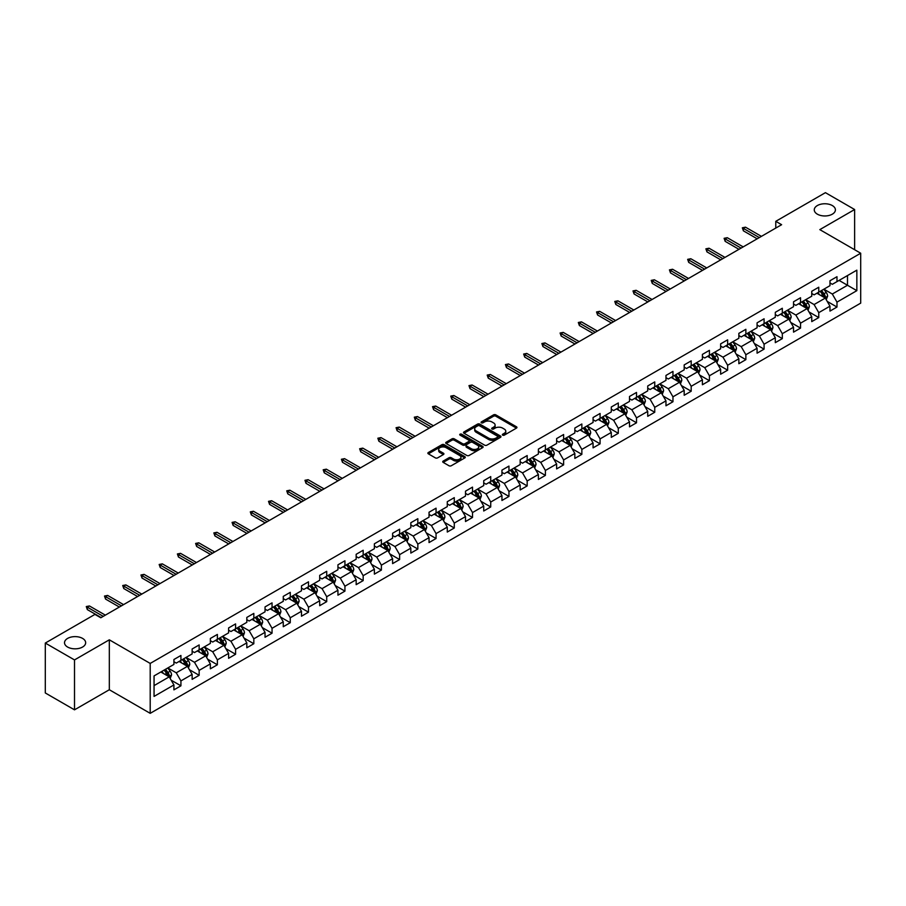 <?xml version="1.0" encoding="UTF-8"?>
<svg xmlns="http://www.w3.org/2000/svg" width="906" height="906" viewBox="0 0 906 906"><rect width="100%" height="100%" fill="white"/><g stroke="black" fill="none" stroke-linecap="round" stroke-linejoin="round"><path stroke-width="1.36" d="M502.683 435.152A1.133 0.657 0 0 0 504.291 435.152L516.465 428.108A1.619 0.94 0 0 0 516.941 427.451A1.619 0.94 0 0 0 516.465 426.783L495.831 414.869A1.619 0.94 0 0 0 493.532 414.869L481.358 421.902A1.133 0.657 0 0 0 482.955 422.83L484.54 421.924A5.187 3.001 0 0 1 491.879 421.924L493.589 422.921A5.187 3.001 0 0 1 495.118 425.039A5.187 3.001 0 0 1 493.589 427.156L492.015 428.062A1.133 0.657 0 0 0 493.623 428.991L495.197 428.074A5.187 3.001 0 0 1 502.536 428.074L504.257 429.07A5.187 3.001 0 0 1 505.775 431.188A5.187 3.001 0 0 1 504.257 433.306L502.683 434.223A1.133 0.657 0 0 0 502.683 435.152L502.683 434.223M82.571 638.402A10.578 6.104 0 0 0 71.042 637.088A10.578 6.104 0 0 0 64.519 642.728A10.578 6.104 0 0 0 67.61 647.043A10.578 6.104 0 0 0 79.139 648.368A10.578 6.104 0 0 0 85.662 642.728A10.578 6.104 0 0 0 82.571 638.402M832.308 205.549A10.578 6.104 0 0 0 820.791 204.224A10.578 6.104 0 0 0 814.268 209.864A10.578 6.104 0 0 0 817.359 214.178A10.578 6.104 0 0 0 828.888 215.503A10.578 6.104 0 0 0 835.411 209.864A10.578 6.104 0 0 0 832.308 205.549M443.193 461.086A1.619 0.94 0 0 0 442.728 461.743A1.619 0.94 0 0 0 443.193 462.4L448.991 465.752A1.619 0.94 0 0 0 451.279 465.752L464.812 457.938A1.619 0.94 0 0 0 465.288 457.27A1.619 0.94 0 0 0 464.812 456.613L444.178 444.699A1.619 0.94 0 0 0 441.879 444.699L428.345 452.513A1.619 0.94 0 0 0 427.87 453.17A1.619 0.94 0 0 0 428.345 453.827L435.344 457.87A1.619 0.94 0 0 0 437.632 457.87L443.43 454.529A1.619 0.94 0 0 0 443.906 453.861A1.619 0.94 0 0 0 443.43 453.204L439.954 451.199A4.337 2.503 0 0 1 438.685 449.433A4.337 2.503 0 0 1 441.369 447.111A4.337 2.503 0 0 1 446.092 447.655L459.682 455.503A4.337 2.503 0 0 1 460.95 457.27A4.337 2.503 0 0 1 458.277 459.591A4.337 2.503 0 0 1 453.544 459.048L451.279 457.734A1.619 0.94 0 0 0 448.991 457.734L443.193 461.086L443.193 462.4L448.991 459.082L448.991 457.734M109.32 639.817L74.507 659.919L45.3 643.056L45.3 692.965L74.507 709.828L109.32 689.738L150.203 713.339L150.203 663.43L109.32 639.817L109.32 689.738M854.63 249.716L854.63 209.524L819.817 229.626L860.7 253.227L150.203 663.43M854.63 209.524L825.423 192.661L775.774 221.324L775.774 228.074M45.3 643.056L94.949 614.393L100.793 617.767L781.618 224.699L775.774 221.324M484.653 445.163A1.619 0.94 0 0 0 486.941 445.163L500.474 437.349A1.619 0.94 0 0 0 500.95 436.681A1.619 0.94 0 0 0 500.474 436.024L479.829 424.11A1.619 0.94 0 0 0 477.541 424.11L464.008 431.924A1.619 0.94 0 0 0 463.532 432.581A1.619 0.94 0 0 0 464.008 433.238L484.653 445.163M460.508 435.39A1.133 0.657 0 0 1 461.664 435.548L461.664 434.2L482.649 446.318A1.619 0.94 0 0 1 483.113 446.975A1.619 0.94 0 0 1 482.649 447.643L469.115 455.458A1.619 0.94 0 0 1 466.817 455.458L446.182 443.532L451.969 440.214L451.969 438.866L446.182 442.219A1.619 0.94 0 0 0 445.707 442.875A1.619 0.94 0 0 0 446.182 443.532L446.182 442.219M451.969 440.214A1.619 0.94 0 0 1 454.268 440.214L454.268 438.866A1.619 0.94 0 0 0 451.969 438.866M454.268 438.866L462.638 443.702A1.619 0.94 0 0 0 464.925 443.702L468.764 441.482A1.619 0.94 0 0 0 469.24 440.826A1.619 0.94 0 0 0 468.764 440.157L460.055 435.129A1.133 0.657 0 0 1 461.664 434.2M150.203 713.339L860.7 303.136L860.7 253.227M171.177 680.191L180.928 685.819L180.928 680.893L192.14 674.426L192.14 679.341L199.15 675.298L199.15 670.372L210.362 663.905L210.362 668.821L217.372 664.778L217.372 659.851L228.595 653.385L228.595 658.3L235.594 654.257L235.594 649.33L246.817 642.864L246.817 647.779L253.827 643.736L253.827 638.809L265.039 632.331L265.039 637.258L272.049 633.215L272.049 628.288L283.261 621.81L283.261 626.737L290.271 622.694L290.271 617.767L301.483 611.29L301.483 616.216L308.493 612.173L308.493 607.247L319.705 600.769L319.705 605.695L326.715 601.652L326.715 596.726L337.938 590.248L337.938 595.174L344.937 591.131L344.937 586.205L356.16 579.727L356.16 584.653L363.17 580.61L363.17 575.684L374.382 569.206L374.382 574.132L381.392 570.089L381.392 565.163L392.604 558.685L392.604 563.611L399.614 559.568L399.614 554.642L410.826 548.164L410.826 553.09L417.836 549.047L417.836 544.121L429.048 537.643L429.048 542.569L436.058 538.515L436.058 533.6L447.281 527.122L447.281 532.048L454.28 527.994L454.28 523.079L465.503 516.601L465.503 521.528L472.513 517.473L472.513 512.558L483.725 506.08L483.725 511.007L490.735 506.952L490.735 502.037L501.947 495.559L501.947 500.486L508.957 496.431L508.957 491.516L520.169 485.038L520.169 489.965L527.179 485.91L527.179 480.995L538.39 474.518L538.39 479.444L545.401 475.39L545.401 470.463L556.624 463.997L556.624 468.912L563.623 464.869L563.623 459.942L574.846 453.476L574.846 458.391L581.856 454.348L581.856 449.421L593.068 442.955L593.068 447.87L600.078 443.827L600.078 438.9L611.29 432.434L611.29 437.349L618.3 433.306L618.3 428.379L629.511 421.913L629.511 426.828L636.522 422.785L636.522 417.859L647.733 411.392L647.733 416.307L654.744 412.264L654.744 407.338L665.967 400.86L665.967 405.786L672.965 401.743L672.965 396.817L684.189 390.339L684.189 395.265L691.199 391.222L691.199 386.296L702.41 379.818L702.41 384.744L709.421 380.701L709.421 375.775L720.632 369.297L720.632 374.223L727.643 370.18L727.643 365.254L738.854 358.776L738.854 363.702L745.865 359.659L745.865 354.733L757.076 348.255L757.076 353.181L764.086 349.138L764.086 344.212L775.31 337.734L775.31 342.661L782.32 338.618L782.32 333.691L793.531 327.213L793.531 332.14L800.542 328.097L800.542 323.17L811.753 316.692L811.753 321.619L818.764 317.576L818.764 312.649L829.975 306.171L829.975 311.098L836.985 307.043L836.985 302.128L856.85 290.656L856.85 270.158L847.495 275.549L847.495 285.265L856.85 290.656M180.928 685.819L173.918 689.862L173.918 684.947L154.054 696.408L154.054 675.91L173.918 664.438L173.918 659.511L180.928 655.468L180.928 660.395L192.14 653.917L192.14 648.99L199.15 644.947L199.15 649.874L210.362 643.396L210.362 638.47L217.372 634.427L217.372 639.353L228.595 632.875L228.595 627.949L235.594 623.906L235.594 628.832L246.817 622.354L246.817 617.428L253.827 613.385L253.827 618.311L265.039 611.833L265.039 606.907L272.049 602.864L272.049 607.79L283.261 601.312L283.261 596.386L290.271 592.343L290.271 597.269L301.483 590.791L301.483 585.865L308.493 581.822L308.493 586.748L319.705 580.27L319.705 575.344L326.715 571.301L326.715 576.227L337.938 569.749L337.938 564.823L344.937 560.78L344.937 565.695L356.16 559.229L356.16 554.302L363.17 550.259L363.17 555.174L374.382 548.708L374.382 543.781L381.392 539.738L381.392 544.653L392.604 538.187L392.604 533.26L399.614 529.217L399.614 534.132L410.826 527.666L410.826 522.739L417.836 518.696L417.836 523.611L429.048 517.145L429.048 512.218L436.058 508.175L436.058 513.09L447.281 506.624L447.281 501.698L454.28 497.643L454.28 502.57L465.503 496.092L465.503 491.177L472.513 487.122L472.513 492.049L483.725 485.571L483.725 480.656L490.735 476.601L490.735 481.528L501.947 475.05L501.947 470.135L508.957 466.08L508.957 471.007L520.169 464.529L520.169 459.614L527.179 455.559L527.179 460.486L538.39 454.008L538.39 449.093L545.401 445.039L545.401 449.965L556.624 443.487L556.624 438.572L563.623 434.518L563.623 439.444L574.846 432.966L574.846 428.04L581.856 423.997L581.856 428.923L593.068 422.445L593.068 417.519L600.078 413.476L600.078 418.402L611.29 411.924L611.29 406.998L618.3 402.955L618.3 407.881L629.511 401.403L629.511 396.477L636.522 392.434L636.522 397.36L647.733 390.882L647.733 385.956L654.744 381.913L654.744 386.839L665.967 380.361L665.967 375.435L672.965 371.392L672.965 376.318L684.189 369.841L684.189 364.914L691.199 360.871L691.199 365.798L702.41 359.32L702.41 354.393L709.421 350.35L709.421 355.277L720.632 348.799L720.632 343.872L727.643 339.829L727.643 344.756L738.854 338.278L738.854 333.351L745.865 329.308L745.865 334.223L757.076 327.757L757.076 322.83L764.086 318.787L764.086 323.702L775.31 317.236L775.31 312.31L782.32 308.267L782.32 313.182L793.531 306.715L793.531 301.789L800.542 297.746L800.542 302.661L811.753 296.194L811.753 291.268L818.764 287.225L818.764 292.14L829.975 285.673L829.975 280.747L836.985 276.704L836.985 281.619L856.85 270.158M179.06 661.471L187.474 666.329L176.251 672.807L167.848 667.948M173.918 661.742L176.251 663.09L180.928 660.395M176.251 672.807L180.928 680.893M187.474 666.329L192.14 674.426M197.281 650.95L205.696 655.808L194.473 662.286L186.07 657.428M192.14 651.221L194.473 652.569L199.15 649.874M194.473 662.286L199.15 670.372M205.696 655.808L210.362 663.905M215.503 640.429L223.918 645.287L212.706 651.765L204.292 646.907M210.362 640.701L212.706 642.048L217.372 639.353M212.706 651.765L217.372 659.851M223.918 645.287L228.595 653.385M233.725 629.908L242.14 634.766L230.928 641.244L222.514 636.386M228.595 630.18L230.928 631.527L235.594 628.832M230.928 641.244L235.594 649.33M242.14 634.766L246.817 642.864M251.959 619.387L260.362 624.245L249.15 630.723L240.736 625.865M246.817 619.659L249.15 621.006L253.827 618.311M249.15 630.723L253.827 638.809M260.362 624.245L265.039 632.331M270.181 608.866L278.584 613.724L267.372 620.191L258.957 615.344M265.039 609.138L267.372 610.485L272.049 607.79M267.372 620.191L272.049 628.288M278.584 613.724L283.261 621.81M288.402 598.345L296.817 603.203L285.594 609.67L277.191 604.823M283.261 598.617L285.594 599.965L290.271 597.269M285.594 609.67L290.271 617.767M296.817 603.203L301.483 611.29M306.624 587.824L315.039 592.683L303.827 599.149L295.413 594.302M301.483 588.096L303.827 589.444L308.493 586.748M303.827 599.149L308.493 607.247M315.039 592.683L319.705 600.769M324.846 577.303L333.261 582.162L322.049 588.628L313.635 583.781M319.705 577.575L322.049 578.923L326.715 576.227M322.049 588.628L326.715 596.726M333.261 582.162L337.938 590.248M343.068 566.782L351.483 571.641L340.271 578.107L331.856 573.26M337.938 567.054L340.271 568.402L344.937 565.695M340.271 578.107L344.937 586.205M351.483 571.641L356.16 579.727M361.301 556.261L369.705 561.12L358.493 567.586L350.078 562.728M356.16 556.533L358.493 557.881L363.17 555.174M358.493 567.586L363.17 575.684M369.705 561.12L374.382 569.206M379.523 545.74L387.927 550.588L376.715 557.065L368.3 552.207M374.382 546.012L376.715 547.36L381.392 544.653M376.715 557.065L381.392 565.163M387.927 550.588L392.604 558.685M397.745 535.22L406.16 540.067L394.937 546.545L386.534 541.686M392.604 535.48L394.937 536.839L399.614 534.132M394.937 546.545L399.614 554.642M406.16 540.067L410.826 548.164M415.967 524.699L424.382 529.546L413.17 536.024L404.755 531.165M410.826 524.959L413.17 526.318L417.836 523.611M413.17 536.024L417.836 544.121M424.382 529.546L429.048 537.643M434.189 514.178L442.604 519.025L431.392 525.503L422.977 520.644M429.048 514.438L431.392 515.786L436.058 513.09M431.392 525.503L436.058 533.6M442.604 519.025L447.281 527.122M452.411 503.657L460.826 508.504L449.614 514.982L441.199 510.123M447.281 503.917L449.614 505.265L454.28 502.57M449.614 514.982L454.28 523.079M460.826 508.504L465.503 516.601M470.644 493.124L479.048 497.983L467.836 504.461L459.421 499.602M465.503 493.396L467.836 494.744L472.513 492.049M467.836 504.461L472.513 512.558M479.048 497.983L483.725 506.08M488.866 482.604L497.269 487.462L486.058 493.94L477.643 489.081M483.725 482.875L486.058 484.223L490.735 481.528M486.058 493.94L490.735 502.037M497.269 487.462L501.947 495.559M507.088 472.083L515.503 476.941L504.28 483.419L495.876 478.561M501.947 472.354L504.28 473.702L508.957 471.007M504.28 483.419L508.957 491.516M515.503 476.941L520.169 485.038M525.31 461.562L533.725 466.42L522.513 472.898L514.098 468.04M520.169 461.834L522.513 463.181L527.179 460.486M522.513 472.898L527.179 480.995M533.725 466.42L538.39 474.518M543.532 451.041L551.947 455.899L540.735 462.377L532.32 457.519M538.39 451.313L540.735 452.66L545.401 449.965M540.735 462.377L545.401 470.463M551.947 455.899L556.624 463.997M561.754 440.52L570.168 445.378L558.957 451.856L550.542 446.998M556.624 440.792L558.957 442.139L563.623 439.444M558.957 451.856L563.623 459.942M570.168 445.378L574.846 453.476M579.987 429.999L588.39 434.857L577.179 441.335L568.764 436.477M574.846 430.271L577.179 431.618L581.856 428.923M577.179 441.335L581.856 449.421M588.39 434.857L593.068 442.955M598.209 419.478L606.612 424.336L595.401 430.814L586.997 425.956M593.068 419.75L595.401 421.097L600.078 418.402M595.401 430.814L600.078 438.9M606.612 424.336L611.29 432.434M616.431 408.957L624.846 413.815L613.622 420.293L605.219 415.435M611.29 409.229L613.622 410.577L618.3 407.881M613.622 420.293L618.3 428.379M624.846 413.815L629.511 421.913M634.653 398.436L643.067 403.295L631.856 409.772L623.441 404.914M629.511 398.708L631.856 400.056L636.522 397.36M631.856 409.772L636.522 417.859M643.067 403.295L647.733 411.392M652.875 387.915L661.289 392.774L650.078 399.252L641.663 394.393M647.733 388.187L650.078 389.535L654.744 386.839M650.078 399.252L654.744 407.338M661.289 392.774L665.967 400.86M671.097 377.394L679.511 382.253L668.3 388.719L659.885 383.872M665.967 377.666L668.3 379.014L672.965 376.318M668.3 388.719L672.965 396.817M679.511 382.253L684.189 390.339M689.33 366.873L697.733 371.732L686.522 378.198L678.107 373.351M684.189 367.145L686.522 368.493L691.199 365.798M686.522 378.198L691.199 386.296M697.733 371.732L702.41 379.818M707.552 356.352L715.955 361.211L704.743 367.677L696.34 362.83M702.41 356.624L704.743 357.972L709.421 355.277M704.743 367.677L709.421 375.775M715.955 361.211L720.632 369.297M725.774 345.832L734.188 350.69L722.965 357.157L714.562 352.309M720.632 346.103L722.965 347.451L727.643 344.756M722.965 357.157L727.643 365.254M734.188 350.69L738.854 358.776M743.996 335.311L752.41 340.169L741.199 346.636L732.784 341.789M738.854 335.582L741.199 336.93L745.865 334.223M741.199 346.636L745.865 354.733M752.41 340.169L757.076 348.255M762.218 324.79L770.632 329.648L759.421 336.115L751.006 331.256M757.076 325.061L759.421 326.409L764.086 323.702M759.421 336.115L764.086 344.212M770.632 329.648L775.31 337.734M780.44 314.269L788.854 319.127L777.642 325.594L769.228 320.735M775.31 314.541L777.642 315.888L782.32 313.182M777.642 325.594L782.32 333.691M788.854 319.127L793.531 327.213M798.673 303.748L807.076 308.595L795.864 315.073L787.45 310.214M793.531 304.008L795.864 305.367L800.542 302.661M795.864 315.073L800.542 323.17M807.076 308.595L811.753 316.692M816.895 293.227L825.298 298.074L814.086 304.552L805.683 299.693M811.753 293.487L814.086 294.846L818.764 292.14M814.086 304.552L818.764 312.649M825.298 298.074L829.975 306.171M839.092 280.407L847.495 285.265L832.308 294.031L823.905 289.173M829.975 282.966L832.308 284.314L836.985 281.619M832.308 294.031L836.985 302.128M74.507 659.919L74.507 709.828M154.054 685.615L169.241 676.85L160.838 671.992M169.241 676.85L173.918 684.947M827.235 301.415L836.985 307.043M809.013 311.936L818.764 317.576M790.779 322.457L800.542 328.097M772.558 332.978L782.32 338.618M754.336 343.499L764.086 349.138M736.114 354.02L745.865 359.659M717.892 364.54L727.643 370.18M699.67 375.073L709.421 380.701M681.437 385.594L691.199 391.222M663.215 396.115L672.965 401.743M644.993 406.635L654.744 412.264M626.771 417.156L636.522 422.785M608.549 427.677L618.3 433.306M590.327 438.198L600.078 443.827M572.094 448.719L581.856 454.348M553.872 459.24L563.623 464.869M535.65 469.761L545.401 475.39M517.428 480.282L527.179 485.91M499.206 490.803L508.957 496.431M480.973 501.324L490.735 506.952M462.751 511.845L472.513 517.473M444.529 522.366L454.28 527.994M426.307 532.887L436.058 538.515M408.085 543.407L417.836 549.047M389.863 553.928L399.614 559.568M371.63 564.449L381.392 570.089M353.408 574.97L363.17 580.61M335.186 585.491L344.937 591.131M316.964 596.012L326.715 601.652M298.742 606.544L308.493 612.173M280.52 617.065L290.271 622.694M262.287 627.586L272.049 633.215M244.065 638.107L253.827 643.736M225.843 648.628L235.594 654.257M207.621 659.149L217.372 664.778M189.399 669.67L199.15 675.298M503.136 435.31L504.257 434.654A5.187 3.001 0 0 0 505.775 432.536L505.775 431.188M495.118 425.039L495.118 426.386A5.187 3.001 0 0 1 493.589 428.504L492.468 429.15M516.443 428.13L495.831 416.216A1.619 0.94 0 0 0 493.532 416.216L481.811 422.989M500.474 436.024L500.474 437.349L479.829 425.458A1.619 0.94 0 0 0 477.541 425.458L464.031 433.261M497.609 437.145A1.133 0.657 0 0 0 497.609 436.228L479.489 425.763A1.133 0.657 0 0 0 477.881 425.763L476.216 426.726A5.187 3.001 0 0 0 474.699 428.844A5.187 3.001 0 0 0 476.216 430.962L488.606 438.108A5.187 3.001 0 0 0 495.944 438.108L497.609 437.145L497.609 438.493A1.133 0.657 0 0 0 497.938 438.04L497.938 436.681M474.699 428.844L474.699 430.191A5.187 3.001 0 0 0 476.216 432.309L476.216 430.962M497.609 438.493L495.944 439.455A5.187 3.001 0 0 1 488.606 439.455L476.216 432.309M454.268 440.214L462.638 445.05A1.619 0.94 0 0 0 464.925 445.05L468.764 442.83A1.619 0.94 0 0 0 469.24 442.173L469.24 440.826M461.664 435.548L482.626 447.655M471.324 448.719A4.337 2.503 0 0 0 476.046 449.263A4.337 2.503 0 0 0 478.73 446.941A4.337 2.503 0 0 0 477.451 445.174L472.672 442.411A1.619 0.94 0 0 0 470.373 442.411L466.533 444.631A1.619 0.94 0 0 0 466.058 445.288A1.619 0.94 0 0 0 466.533 445.956L471.324 448.719L471.324 450.067A4.337 2.503 0 0 0 476.046 450.61A4.337 2.503 0 0 0 478.73 448.3L478.73 446.941M466.058 445.288L466.058 446.635A1.619 0.94 0 0 0 466.533 447.304L466.533 445.956M471.324 450.067L466.533 447.304M460.95 457.27L460.95 458.629A4.337 2.503 0 0 1 458.277 460.939A4.337 2.503 0 0 1 453.544 460.395L451.279 459.082A1.619 0.94 0 0 0 448.991 459.082M438.685 449.433L438.685 450.78A4.337 2.503 0 0 0 439.954 452.547L439.954 451.199M443.43 453.204L443.43 454.529L439.954 452.547M464.789 457.949L444.178 446.046A1.619 0.94 0 0 0 441.879 446.046L428.368 453.849L428.345 452.513M826.227 299.682L827.62 296.171A4.383 2.525 -120 0 0 826.215 292.445L823.803 289.229M819.602 294.79L817.971 292.604M820.19 291.324L822.603 294.541A4.383 2.525 60 0 1 823.848 297.168L825.253 296.364A4.383 2.525 -120 0 0 823.996 293.725L821.583 290.509M820.496 291.143L823.169 294.71A2.231 1.291 60 0 1 823.577 295.39L825.253 296.364M759.296 237.576L743.384 228.391L743.384 230.826L742.342 227.791L743.384 228.391L745.491 227.18L761.402 236.364M743.384 230.826L757.201 238.799M742.342 227.791L745.491 227.18M808.005 310.203L809.398 306.692A4.383 2.525 -120 0 0 807.993 302.966L805.581 299.75M801.38 305.311L799.749 303.125M801.957 301.845L804.369 305.062A4.383 2.525 60 0 1 805.627 307.689L807.031 306.885A4.383 2.525 -120 0 0 805.774 304.246L803.362 301.03M802.263 301.664L804.947 305.231A2.231 1.291 60 0 1 805.343 305.911L807.031 306.885M789.783 320.724L791.165 317.225A4.383 2.525 -120 0 0 789.772 313.487L787.359 310.271M783.158 315.832L781.516 313.646M783.735 312.366L786.148 315.582A4.383 2.525 60 0 1 787.405 318.21L788.809 317.406A4.383 2.525 -120 0 0 787.552 314.778L785.14 311.551M784.041 312.185L786.714 315.764A2.231 1.291 60 0 1 787.121 316.432L788.809 317.406M741.074 248.097L725.162 238.912L725.162 241.347L724.109 238.312L725.162 238.912L727.269 237.7L743.18 246.885M725.162 241.347L738.979 249.32M724.109 238.312L727.269 237.7M722.852 258.618L706.94 249.433L706.94 251.868L705.887 248.833L706.94 249.433L709.047 248.221L724.959 257.406M706.94 251.868L720.746 259.841M705.887 248.833L709.047 248.221M771.55 331.245L772.943 327.745A4.383 2.525 -120 0 0 771.55 324.008L769.137 320.792M764.936 326.353L763.294 324.167M765.513 322.887L767.926 326.103A4.383 2.525 60 0 1 769.183 328.742L770.576 327.927A4.383 2.525 -120 0 0 769.33 325.299L766.918 322.072M765.819 322.706L768.492 326.285A2.231 1.291 60 0 1 768.9 326.953L770.576 327.927M753.328 341.766L754.721 338.266A4.383 2.525 -120 0 0 753.328 334.529L750.915 331.313M746.714 336.873L745.072 334.688M747.291 333.408L749.704 336.624A4.383 2.525 60 0 1 750.961 339.263L752.354 338.448A4.383 2.525 -120 0 0 751.108 335.82L748.696 332.593M747.597 333.227L750.27 336.805A2.231 1.291 60 0 1 750.678 337.474L752.354 338.448M735.106 352.287L736.499 348.787A4.383 2.525 -120 0 0 735.094 345.05L732.694 341.834M728.481 347.394L726.85 345.209M729.07 343.929L731.482 347.145A4.383 2.525 60 0 1 732.728 349.784L734.132 348.969A4.383 2.525 -120 0 0 732.875 346.341L730.474 343.114M729.375 343.748L732.048 347.326A2.231 1.291 60 0 1 732.456 347.995L734.132 348.969M704.63 269.15L688.719 259.954L688.719 262.389L687.665 259.354L688.719 259.954L690.825 258.742L706.737 267.927M688.719 262.389L702.524 270.362M687.665 259.354L690.825 258.742M686.408 279.671L670.497 270.475L670.497 272.91L669.443 269.875L670.497 270.475L672.592 269.263L688.503 278.448M670.497 272.91L684.302 280.883M669.443 269.875L672.592 269.263M668.186 290.192L652.275 280.996L652.275 283.431L651.221 280.396L652.275 280.996L654.37 279.784L670.281 288.969M652.275 283.431L666.08 291.404M651.221 280.396L654.37 279.784M716.884 362.808L718.277 359.308A4.383 2.525 -120 0 0 716.873 355.582L714.46 352.355M710.259 357.915L708.628 355.73M710.848 354.45L713.26 357.666A4.383 2.525 60 0 1 714.506 360.305L715.91 359.489A4.383 2.525 -120 0 0 714.653 356.862L712.241 353.634M711.153 354.269L713.826 357.847A2.231 1.291 60 0 1 714.234 358.527L715.91 359.489M649.953 300.713L634.041 291.528L634.041 293.952L633 290.917L634.041 291.528L636.148 290.305L652.06 299.49M634.041 293.952L647.858 301.925M633 290.917L636.148 290.305M698.662 373.329L700.055 369.829A4.383 2.525 -120 0 0 698.651 366.103L696.238 362.876M692.037 368.436L690.395 366.25M692.614 364.971L695.027 368.187A4.383 2.525 60 0 1 696.284 370.826L697.688 370.01A4.383 2.525 -120 0 0 696.431 367.383L694.019 364.167M692.92 364.79L695.604 368.368A2.231 1.291 60 0 1 696.001 369.048L697.688 370.01M631.731 311.234L615.82 302.049L615.82 304.473L614.766 301.438L615.82 302.049L617.926 300.826L633.838 310.011M615.82 304.473L629.636 312.445M614.766 301.438L617.926 300.826M680.44 383.85L681.822 380.35A4.383 2.525 -120 0 0 680.429 376.624L678.016 373.397M673.815 378.957L672.173 376.771M674.392 375.492L676.805 378.708A4.383 2.525 60 0 1 678.062 381.347L679.466 380.531A4.383 2.525 -120 0 0 678.209 377.904L675.797 374.688M674.698 375.31L677.371 378.889A2.231 1.291 60 0 1 677.779 379.569L679.466 380.531M613.509 321.755L597.598 312.57L597.598 314.994L596.544 311.958L597.598 312.57L599.704 311.347L615.616 320.543M597.598 314.994L611.403 322.966M596.544 311.958L599.704 311.347M662.207 394.37L663.6 390.871A4.383 2.525 -120 0 0 662.207 387.145L659.795 383.918M655.593 389.478L653.951 387.292M656.171 386.013L658.583 389.229A4.383 2.525 60 0 1 659.84 391.868L661.233 391.052A4.383 2.525 -120 0 0 659.987 388.425L657.575 385.209M656.476 385.843L659.149 389.41A2.231 1.291 60 0 1 659.557 390.09L661.233 391.052M595.287 332.275L579.376 323.091L579.376 325.514L578.322 322.479L579.376 323.091L581.482 321.868L597.394 331.064M579.376 325.514L593.181 333.487M578.322 322.479L581.482 321.868M643.985 404.891L645.378 401.392A4.383 2.525 -120 0 0 643.985 397.666L641.573 394.45M637.371 399.999L635.729 397.813M637.949 396.534L640.361 399.75A4.383 2.525 60 0 1 641.618 402.389L643.011 401.573A4.383 2.525 -120 0 0 641.765 398.946L639.353 395.729M638.254 396.364L640.927 399.931A2.231 1.291 60 0 1 641.335 400.611L643.011 401.573M577.065 342.796L561.154 333.612L561.154 336.035L560.101 333L561.154 333.612L563.249 332.4L579.16 341.585M561.154 336.035L574.959 344.008M560.101 333L563.249 332.4M625.763 415.412L627.156 411.913A4.383 2.525 -120 0 0 625.752 408.187L623.351 404.971M619.138 410.52L617.507 408.334M619.727 407.054L622.139 410.271A4.383 2.525 60 0 1 623.385 412.91L624.789 412.094A4.383 2.525 -120 0 0 623.532 409.467L621.131 406.25M620.032 406.885L622.705 410.452A2.231 1.291 60 0 1 623.113 411.131L624.789 412.094M558.843 353.317L542.932 344.133L542.932 346.556L541.879 343.521L542.932 344.133L545.027 342.921L560.939 352.106M542.932 346.556L556.737 354.529M541.879 343.521L545.027 342.921M607.541 425.933L608.934 422.434A4.383 2.525 -120 0 0 607.53 418.708L605.117 415.492M600.916 421.041L599.285 418.855M601.505 417.575L603.917 420.792A4.383 2.525 60 0 1 605.163 423.43L606.567 422.615A4.383 2.525 -120 0 0 605.31 419.988L602.898 416.771M601.811 417.406L604.483 420.973A2.231 1.291 60 0 1 604.891 421.652L606.567 422.615M540.61 363.838L524.699 354.654L524.699 357.077L523.657 354.042L524.699 354.654L526.805 353.442L542.717 362.627M524.699 357.077L538.515 365.05M523.657 354.042L526.805 353.442M589.319 436.454L590.701 432.955A4.383 2.525 -120 0 0 589.308 429.229L586.895 426.013M582.694 431.562L581.052 429.376M583.271 428.096L585.684 431.313A4.383 2.525 60 0 1 586.941 433.951L588.345 433.147A4.383 2.525 -120 0 0 587.088 430.509L584.676 427.292M583.577 427.926L586.261 431.494A2.231 1.291 60 0 1 586.658 432.173L588.345 433.147M522.388 374.359L506.477 365.175L506.477 367.598L505.423 364.563L506.477 365.175L508.583 363.963L524.495 373.147M506.477 367.598L520.293 375.571M505.423 364.563L508.583 363.963M571.097 446.975L572.479 443.476A4.383 2.525 -120 0 0 571.086 439.75L568.674 436.533M564.472 442.094L562.83 439.897M565.05 438.617L567.462 441.845A4.383 2.525 60 0 1 568.719 444.472L570.123 443.668A4.383 2.525 -120 0 0 568.866 441.029L566.454 437.813M565.355 438.447L568.028 442.015A2.231 1.291 60 0 1 568.436 442.694L570.123 443.668M504.166 384.88L488.255 375.696L488.255 378.119L487.202 375.084L488.255 375.696L490.361 374.484L506.273 383.668M488.255 378.119L502.06 386.092M487.202 375.084L490.361 374.484M552.864 457.496L554.257 453.997A4.383 2.525 -120 0 0 552.864 450.271L550.452 447.054M546.25 452.615L544.608 450.429M546.828 449.138L549.24 452.366A4.383 2.525 60 0 1 550.497 454.993L551.89 454.189A4.383 2.525 -120 0 0 550.644 451.55L548.232 448.334M547.133 448.968L549.806 452.536A2.231 1.291 60 0 1 550.214 453.215L551.89 454.189M485.944 395.401L470.033 386.216L470.033 388.64L468.98 385.605L470.033 386.216L472.139 385.005L488.051 394.189M470.033 388.64L483.838 396.613M468.98 385.605L472.139 385.005M534.642 468.017L536.035 464.518A4.383 2.525 -120 0 0 534.642 460.792L532.23 457.575M528.028 463.136L526.386 460.95M528.606 459.659L531.018 462.887A4.383 2.525 60 0 1 532.275 465.514L533.668 464.71A4.383 2.525 -120 0 0 532.422 462.071L530.01 458.855M528.911 459.489L531.584 463.057A2.231 1.291 60 0 1 531.992 463.736L533.668 464.71M467.723 405.922L451.811 396.737L451.811 399.161L450.758 396.126L451.811 396.737L453.906 395.526L469.818 404.71M451.811 399.161L465.616 407.134M450.758 396.126L453.906 395.526M516.42 478.538L517.813 475.038A4.383 2.525 -120 0 0 516.409 471.313L514.008 468.096M509.795 473.657L508.164 471.471M510.384 470.18L512.796 473.408A4.383 2.525 60 0 1 514.042 476.035L515.446 475.231A4.383 2.525 -120 0 0 514.189 472.592L511.788 469.376M510.69 470.01L513.362 473.578A2.231 1.291 60 0 1 513.77 474.257L515.446 475.231M449.501 416.443L433.589 407.258L433.589 409.682L432.536 406.647L433.589 407.258L435.684 406.047L451.596 415.231M433.589 409.682L447.394 417.655M432.536 406.647L435.684 406.047M498.198 489.059L499.591 485.559A4.383 2.525 -120 0 0 498.187 481.833L495.775 478.617M491.573 484.178L489.942 481.992M492.162 480.701L494.574 483.929A4.383 2.525 60 0 1 495.82 486.556L497.224 485.752A4.383 2.525 -120 0 0 495.967 483.113L493.555 479.897M492.468 480.531L495.14 484.098A2.231 1.291 60 0 1 495.548 484.778L497.224 485.752M431.267 426.964L415.356 417.779L415.356 420.203L414.314 417.168L415.356 417.779L417.462 416.567L433.374 425.752M415.356 420.203L429.172 428.176M414.314 417.168L417.462 416.567M479.976 499.58L481.358 496.08A4.383 2.525 -120 0 0 479.965 492.354L477.553 489.138M473.351 494.699L471.709 492.513M473.929 491.233L476.341 494.45A4.383 2.525 60 0 1 477.598 497.077L479.002 496.273A4.383 2.525 -120 0 0 477.745 493.634L475.333 490.418M474.234 491.052L476.918 494.619A2.231 1.291 60 0 1 477.315 495.299L479.002 496.273M413.045 437.485L397.134 428.3L397.134 430.735L396.081 427.7L397.134 428.3L399.24 427.088L415.152 436.273M397.134 430.735L410.95 438.697M396.081 427.7L399.24 427.088M461.754 510.101L463.136 506.601A4.383 2.525 -120 0 0 461.743 502.875L459.331 499.659M455.129 505.22L453.487 503.034M455.707 501.754L458.119 504.97A4.383 2.525 60 0 1 459.376 507.598L460.78 506.794A4.383 2.525 -120 0 0 459.523 504.155L457.111 500.939M456.012 501.573L458.685 505.14A2.231 1.291 60 0 1 459.093 505.82L460.78 506.794M394.823 448.006L378.912 438.821L378.912 441.256L377.859 438.221L378.912 438.821L381.018 437.609L396.93 446.794M378.912 441.256L392.717 449.217M377.859 438.221L381.018 437.609M443.521 520.633L444.914 517.122A4.383 2.525 -120 0 0 443.521 513.396L441.109 510.18M436.907 515.74L435.265 513.555M437.485 512.275L439.897 515.491A4.383 2.525 60 0 1 441.154 518.119L442.547 517.315A4.383 2.525 -120 0 0 441.301 514.676L438.889 511.46M437.791 512.094L440.463 515.661A2.231 1.291 60 0 1 440.871 516.341L442.547 517.315M376.602 458.527L360.69 449.342L360.69 451.777L359.637 448.742L360.69 449.342L362.796 448.13L378.708 457.315M360.69 451.777L374.495 459.75M359.637 448.742L362.796 448.13M425.299 531.154L426.692 527.643A4.383 2.525 -120 0 0 425.299 523.917L422.887 520.701M418.685 526.261L417.043 524.076M419.263 522.796L421.675 526.012A4.383 2.525 60 0 1 422.921 528.64L424.325 527.836A4.383 2.525 -120 0 0 423.079 525.197L420.667 521.981M419.569 522.615L422.241 526.182A2.231 1.291 60 0 1 422.649 526.862L424.325 527.836M358.38 469.048L342.468 459.863L342.468 462.298L341.415 459.263L342.468 459.863L344.563 458.651L360.475 467.836M342.468 462.298L356.273 470.271M341.415 459.263L344.563 458.651M407.077 541.675L408.47 538.164A4.383 2.525 -120 0 0 407.066 534.438L404.665 531.222M400.452 536.782L398.821 534.597M401.041 533.317L403.453 536.533A4.383 2.525 60 0 1 404.699 539.161L406.103 538.357A4.383 2.525 -120 0 0 404.846 535.718L402.445 532.501M401.347 533.136L404.019 536.703A2.231 1.291 60 0 1 404.427 537.383L406.103 538.357M340.158 479.568L324.246 470.384L324.246 472.819L323.193 469.784L324.246 470.384L326.341 469.172L342.253 478.357M324.246 472.819L338.051 480.792M323.193 469.784L326.341 469.172M388.855 552.196L390.248 548.696A4.383 2.525 -120 0 0 388.844 544.959L386.432 541.743M382.23 547.303L380.599 545.118M382.819 543.838L385.231 547.054A4.383 2.525 60 0 1 386.477 549.682L387.881 548.877A4.383 2.525 -120 0 0 386.624 546.25L384.212 543.022M383.125 543.657L385.797 547.235A2.231 1.291 60 0 1 386.205 547.904L387.881 548.877M321.924 490.089L306.013 480.905L306.013 483.34L304.971 480.305L306.013 480.905L308.119 479.693L324.031 488.878M306.013 483.34L319.829 491.312M304.971 480.305L308.119 479.693M370.633 562.717L372.015 559.217A4.383 2.525 -120 0 0 370.622 555.48L368.21 552.264M364.008 557.824L362.366 555.638M364.586 554.359L366.998 557.575A4.383 2.525 60 0 1 368.255 560.214L369.659 559.398A4.383 2.525 -120 0 0 368.402 556.771L365.99 553.543M364.892 554.178L367.576 557.756A2.231 1.291 60 0 1 367.972 558.424L369.659 559.398M303.703 500.622L287.791 491.426L287.791 493.861L286.738 490.825L287.791 491.426L289.897 490.214L305.809 499.399M287.791 493.861L301.607 501.833M286.738 490.825L289.897 490.214M352.411 573.238L353.793 569.738A4.383 2.525 -120 0 0 352.4 566.001L349.988 562.785M345.786 568.345L344.144 566.159M346.364 564.88L348.776 568.096A4.383 2.525 60 0 1 350.033 570.735L351.437 569.919A4.383 2.525 -120 0 0 350.18 567.292L347.768 564.064M346.67 564.698L349.342 568.277A2.231 1.291 60 0 1 349.75 568.945L351.437 569.919M285.481 511.143L269.569 501.947L269.569 504.382L268.516 501.346L269.569 501.947L271.675 500.735L287.587 509.919M269.569 504.382L283.374 512.354M268.516 501.346L271.675 500.735M334.178 583.758L335.571 580.259A4.383 2.525 -120 0 0 334.178 576.522L331.766 573.305M327.564 578.866L325.922 576.68M328.142 575.401L330.554 578.617A4.383 2.525 60 0 1 331.811 581.256L333.204 580.44A4.383 2.525 -120 0 0 331.958 577.813L329.546 574.585M328.448 575.219L331.12 578.798A2.231 1.291 60 0 1 331.528 579.466L333.204 580.44M267.259 521.663L251.347 512.468L251.347 514.902L250.294 511.867L251.347 512.468L253.454 511.256L269.365 520.44M251.347 514.902L265.152 522.875M250.294 511.867L253.454 511.256M315.956 594.279L317.349 590.78A4.383 2.525 -120 0 0 315.956 587.054L313.544 583.826M309.342 589.387L307.7 587.201M309.92 585.922L312.332 589.138A4.383 2.525 60 0 1 313.578 591.777L314.982 590.961A4.383 2.525 -120 0 0 313.736 588.334L311.324 585.106M310.226 585.74L312.898 589.319A2.231 1.291 60 0 1 313.306 589.999L314.982 590.961M249.037 532.184L233.125 523L233.125 525.423L232.072 522.388L233.125 523L235.22 521.777L251.132 530.961M233.125 525.423L246.93 533.396M232.072 522.388L235.22 521.777M297.734 604.8L299.127 601.301A4.383 2.525 -120 0 0 297.723 597.575L295.322 594.347M291.109 599.908L289.478 597.722M291.698 596.442L294.11 599.659A4.383 2.525 60 0 1 295.356 602.297L296.76 601.482A4.383 2.525 -120 0 0 295.503 598.855L293.102 595.638M292.004 596.261L294.676 599.84A2.231 1.291 60 0 1 295.084 600.519L296.76 601.482M230.815 542.705L214.903 533.521L214.903 535.944L213.85 532.909L214.903 533.521L216.998 532.298L232.91 541.482M214.903 535.944L228.708 543.917M213.85 532.909L216.998 532.298M279.512 615.321L280.905 611.822A4.383 2.525 -120 0 0 279.501 608.096L277.089 604.868M272.887 610.429L271.256 608.243M273.476 606.963L275.877 610.18A4.383 2.525 60 0 1 277.134 612.818L278.538 612.003A4.383 2.525 -120 0 0 277.281 609.376L274.869 606.159M273.782 606.782L276.455 610.361A2.231 1.291 60 0 1 276.851 611.04L278.538 612.003M212.582 553.226L196.67 544.042L196.67 546.465L195.628 543.43L196.67 544.042L198.776 542.819L214.688 552.014M196.67 546.465L210.486 554.438M195.628 543.43L198.776 542.819M261.29 625.842L262.672 622.343A4.383 2.525 -120 0 0 261.279 618.617L258.867 615.389M254.665 620.95L253.023 618.764M255.243 617.484L257.655 620.701A4.383 2.525 60 0 1 258.912 623.339L260.316 622.524A4.383 2.525 -120 0 0 259.059 619.897L256.647 616.68M255.549 617.314L258.233 620.882A2.231 1.291 60 0 1 258.629 621.561L260.316 622.524M194.36 563.747L178.448 554.563L178.448 556.986L177.395 553.951L178.448 554.563L180.554 553.34L196.466 562.535M178.448 556.986L192.253 564.959M177.395 553.951L180.554 553.34M243.068 636.363L244.45 632.864A4.383 2.525 -120 0 0 243.057 629.138L240.645 625.921M236.443 631.471L234.801 629.285M237.021 628.005L239.433 631.222A4.383 2.525 60 0 1 240.69 633.86L242.095 633.045A4.383 2.525 -120 0 0 240.837 630.417L238.425 627.201M237.327 627.835L239.999 631.403A2.231 1.291 60 0 1 240.407 632.082L242.095 633.045M176.138 574.268L160.226 565.084L160.226 567.507L159.173 564.472L160.226 565.084L162.333 563.86L178.244 573.056M160.226 567.507L174.031 575.48M159.173 564.472L162.333 563.86M224.835 646.884L226.228 643.385A4.383 2.525 -120 0 0 224.835 639.659L222.423 636.442M218.221 641.992L216.579 639.806M218.799 638.526L221.211 641.742A4.383 2.525 60 0 1 222.468 644.381L223.861 643.566A4.383 2.525 -120 0 0 222.616 640.938L220.203 637.722M219.105 638.356L221.777 641.924A2.231 1.291 60 0 1 222.185 642.603L223.861 643.566M157.916 584.789L142.004 575.604L142.004 578.028L140.951 574.993L142.004 575.604L144.111 574.393L160.022 583.577M142.004 578.028L155.809 586.001M140.951 574.993L144.111 574.393M206.613 657.405L208.006 653.905A4.383 2.525 -120 0 0 206.613 650.18L204.201 646.963M200 652.513L198.357 650.327M200.577 649.047L202.989 652.263A4.383 2.525 60 0 1 204.235 654.902L205.639 654.087A4.383 2.525 -120 0 0 204.394 651.459L201.981 648.243M200.883 648.877L203.556 652.445A2.231 1.291 60 0 1 203.963 653.124L205.639 654.087M139.694 595.31L123.782 586.125L123.782 588.549L122.729 585.514L123.782 586.125L125.877 584.914L141.789 594.098M123.782 588.549L137.587 596.522M122.729 585.514L125.877 584.914M188.391 667.926L189.784 664.426A4.383 2.525 -120 0 0 188.38 660.701L185.979 657.484M181.766 663.033L180.135 660.848M182.355 659.568L184.767 662.784A4.383 2.525 60 0 1 186.013 665.423L187.417 664.619A4.383 2.525 -120 0 0 186.16 661.98L183.759 658.764M182.661 659.398L185.334 662.966A2.231 1.291 60 0 1 185.741 663.645L187.417 664.619M121.461 605.831L105.56 596.646L105.56 599.07L104.507 596.035L105.56 596.646L107.655 595.435L123.567 604.619M105.56 599.07L119.366 607.043M104.507 596.035L107.655 595.435M170.169 678.447L171.562 674.947A4.383 2.525 -120 0 0 170.158 671.221L167.746 668.005M163.544 673.566L161.914 671.369M164.133 670.089L166.534 673.317A4.383 2.525 60 0 1 167.791 675.944L169.196 675.14A4.383 2.525 -120 0 0 167.938 672.501L165.526 669.285M164.439 669.919L167.112 673.486A2.231 1.291 60 0 1 167.508 674.166L169.196 675.14M103.239 616.352L87.327 607.167L87.327 609.591L86.285 606.556L87.327 607.167L89.434 605.955L105.345 615.14M87.327 609.591L101.144 617.564M86.285 606.556L89.434 605.955M504.257 434.654L504.257 433.306M492.015 428.991L492.015 428.062M493.589 428.504L493.589 427.156M481.358 422.83L481.358 421.902M493.532 416.216L493.532 414.869M495.831 416.216L495.831 414.869M516.465 428.108L516.465 426.783M464.008 433.238L464.008 431.924M477.541 425.458L477.541 424.11M479.829 425.458L479.829 424.11M488.606 439.455L488.606 438.108M495.944 439.455L495.944 438.108M462.638 445.05L462.638 443.702M464.925 445.05L464.925 443.702M468.764 442.83L468.764 441.482M482.649 447.643L482.649 446.318M451.279 459.082L451.279 457.734M453.544 460.395L453.544 459.048M441.879 446.046L441.879 444.699M444.178 446.046L444.178 444.699M464.812 457.938L464.812 456.613M824.868 297.825L827.586 296.262M823.996 293.725L826.215 292.445M820.881 295.526L822.603 294.541M806.646 308.346L809.364 306.783M805.774 304.246L807.993 302.966M802.659 306.047L804.369 305.062M788.424 318.867L791.142 317.304M787.552 314.778L789.772 313.487M784.437 316.568L786.148 315.582M770.202 329.399L772.92 327.825M769.33 325.299L771.55 324.008M766.216 327.089L767.926 326.103M751.98 339.92L754.687 338.346M751.108 335.82L753.328 334.529M747.994 337.61L749.704 336.624M733.747 350.441L736.465 348.867M732.875 346.341L735.094 345.05M729.772 348.13L731.482 347.145M715.525 360.962L718.243 359.388M714.653 356.862L716.873 355.582M711.538 358.651L713.26 357.666M697.303 371.483L700.021 369.908M696.431 367.383L698.651 366.103M693.317 369.172L695.027 368.187M679.081 382.004L681.799 380.429M678.209 377.904L680.429 376.624M675.095 379.705L676.805 378.708M660.859 392.525L663.577 390.95M659.987 388.425L662.207 387.145M656.873 390.226L658.583 389.229M642.637 403.045L645.344 401.471M641.765 398.946L643.985 397.666M638.651 400.746L640.361 399.75M624.404 413.566L627.122 411.992M623.532 409.467L625.752 408.187M620.429 411.267L622.139 410.271M606.182 424.087L608.9 422.513M605.31 419.988L607.53 418.708M602.196 421.788L603.917 420.792M587.96 434.608L590.678 433.045M587.088 430.509L589.308 429.229M583.974 432.309L585.684 431.313M569.738 445.129L572.456 443.566M568.866 441.029L571.086 439.75M565.752 442.83L567.462 441.845M551.516 455.65L554.234 454.087M550.644 451.55L552.864 450.271M547.53 453.351L549.24 452.366M533.294 466.171L536.001 464.608M532.422 462.071L534.642 460.792M529.308 463.872L531.018 462.887M515.061 476.692L517.779 475.129M514.189 472.592L516.409 471.313M511.075 474.393L512.796 473.408M496.839 487.213L499.557 485.65M495.967 483.113L498.187 481.833M492.853 484.914L494.574 483.929M478.617 497.734L481.335 496.171M477.745 493.634L479.965 492.354M474.631 495.435L476.341 494.45M460.395 508.255L463.113 506.692M459.523 504.155L461.743 502.875M456.409 505.956L458.119 504.97M442.173 518.776L444.891 517.213M441.301 514.676L443.521 513.396M438.187 516.477L439.897 515.491M423.951 529.297L426.658 527.734M423.079 525.197L425.299 523.917M419.965 526.998L421.675 526.012M405.718 539.817L408.436 538.255M404.846 535.718L407.066 534.438M401.732 537.518L403.453 536.533M387.496 550.338L390.214 548.776M386.624 546.25L388.844 544.959M383.51 548.039L385.231 547.054M369.274 560.871L371.992 559.296M368.402 556.771L370.622 555.48M365.288 558.56L366.998 557.575M351.052 571.392L353.77 569.817M350.18 567.292L352.4 566.001M347.066 569.081L348.776 568.096M332.83 581.912L335.548 580.338M331.958 577.813L334.178 576.522M328.844 579.602L330.554 578.617M314.609 592.433L317.315 590.859M313.736 588.334L315.956 587.054M310.622 590.123L312.332 589.138M296.375 602.954L299.093 601.38M295.503 598.855L297.723 597.575M292.389 600.644L294.11 599.659M278.153 613.475L280.871 611.901M277.281 609.376L279.501 608.096M274.167 611.176L275.877 610.18M259.931 623.996L262.649 622.422M259.059 619.897L261.279 618.617M255.945 621.697L257.655 620.701M241.709 634.517L244.427 632.943M240.837 630.417L243.057 629.138M237.723 632.218L239.433 631.222M223.488 645.038L226.206 643.464M222.616 640.938L224.835 639.659M219.501 642.739L221.211 641.742M205.266 655.559L207.972 653.985M204.394 651.459L206.613 650.18M201.279 653.26L202.989 652.263M187.032 666.08L189.75 664.517M186.16 661.98L188.38 660.701M183.046 663.781L184.767 662.784M168.81 676.601L171.528 675.038M167.938 672.501L170.158 671.221M164.824 674.302L166.534 673.317"/></g></svg>
